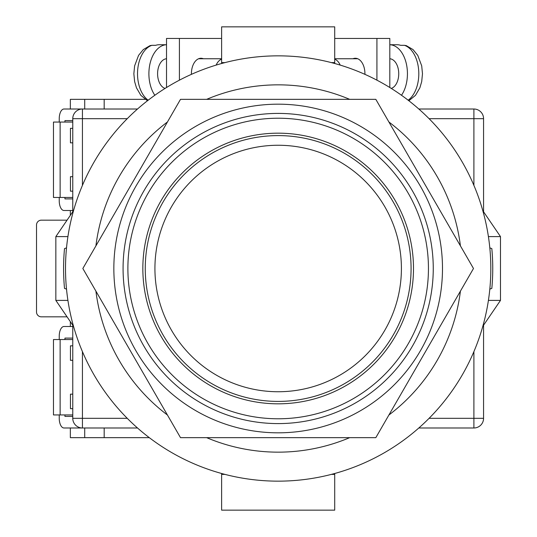 <?xml version="1.0" encoding="UTF-8"?>
<svg xmlns="http://www.w3.org/2000/svg" width="537" height="537" viewBox="0 0 537 537"><rect width="100%" height="100%" fill="white"/><g stroke="black" fill="none" stroke-linecap="round" stroke-linejoin="round"><path stroke-width="0.81" d="M278.166 481.152A212.652 212.652 0 0 0 490.818 268.5A212.652 212.652 0 0 0 278.166 55.848A212.652 212.652 0 0 0 65.514 268.5A212.652 212.652 0 0 0 278.166 481.152M66.514 289.107L64.507 288.403A214.585 214.585 0 0 1 64.507 248.597L66.514 247.893M489.818 247.893L491.825 248.597A214.585 214.585 0 0 1 491.825 288.403L489.818 289.107M206.644 437.655A183.654 183.654 0 0 0 349.688 437.655M388.895 415.02A183.654 183.654 0 0 0 460.417 291.135M460.417 245.865A183.654 183.654 0 0 0 388.895 121.98M349.688 99.345A183.654 183.654 0 0 0 206.644 99.345M167.437 121.98A183.654 183.654 0 0 0 95.915 245.865M95.915 291.135A183.654 183.654 0 0 0 167.437 415.02M482.803 326.328L500.484 300.398L488.415 300.398M488.415 236.602L500.484 236.602L500.484 300.398M482.803 210.672L500.484 236.602M73.529 210.672L55.848 236.602L55.848 300.398L67.917 300.398M67.917 236.602L55.848 236.602M73.529 326.328L55.848 300.398M221.62 473.493L221.62 474.386L224.949 474.386M334.712 473.493L334.712 474.386L331.383 474.386M334.712 474.386L334.712 510.15L221.62 510.15L221.62 474.386M221.62 63.507L221.62 26.85L334.712 26.85L334.712 62.614L331.383 62.614M334.712 63.507L334.712 62.614M224.949 62.614L221.62 62.614M364.918 74.348A15.466 9.592 -90 0 0 364.925 73.73A15.466 9.592 -90 0 0 355.333 58.264A15.466 9.592 -90 0 0 352.95 58.748M334.712 38.449L376.92 38.449L376.92 80.167M376.92 38.449L389.808 38.449L389.808 87.511M391.272 88.424A14.982 9.297 -90 0 0 398.743 73.73A14.982 9.297 -90 0 0 389.808 58.761M408.16 100.204A28.998 17.989 -90 0 0 418.806 73.73A28.998 17.989 -90 0 0 404.415 45.316L400.629 45.316A28.998 17.989 90 0 0 397.031 44.732L389.808 44.732A28.998 17.989 90 0 1 407.435 73.73A28.998 17.989 90 0 1 401.495 95.264M340.183 65.091A14.982 9.297 -90 0 0 334.712 59.144M404.415 45.316L406.294 45.625L413.027 49.572L417.759 55.371L421.706 65.856L422.478 73.764L421.706 81.584L419.874 87.806L415.497 95.317L408.865 100.755M191.414 74.348A15.466 9.592 -90 0 1 191.407 73.73A15.466 9.592 -90 0 1 200.999 58.264A15.466 9.592 -90 0 1 203.382 58.748M221.62 38.449L179.412 38.449L179.412 80.167M179.412 38.449L166.524 38.449L166.524 87.511M165.06 88.424A14.982 9.297 -90 0 1 157.589 73.73A14.982 9.297 -90 0 1 166.524 58.761M216.149 65.091A14.982 9.297 -90 0 1 221.62 59.144M148.172 100.204A28.998 17.989 -90 0 1 137.526 73.73A28.998 17.989 -90 0 1 151.917 45.316L155.703 45.316A28.998 17.989 90 0 1 159.301 44.732L166.524 44.732A28.998 17.989 90 0 0 148.897 73.73A28.998 17.989 90 0 0 154.837 95.264M151.917 45.316L150.038 45.625L143.305 49.572L138.573 55.371L134.626 65.856L133.854 73.764L134.626 81.584L136.458 87.806L140.835 95.317L147.467 100.755M137.512 427.989L82.43 427.989A9.666 9.666 0 0 1 72.764 418.323L72.764 325.207M72.764 211.793L72.764 118.677L82.43 118.677L82.43 185.386M473.903 185.386L473.903 118.677L483.568 118.677L483.568 211.793M483.568 325.207L483.568 418.323A9.666 9.666 0 0 1 473.903 427.989L418.82 427.989M59.238 122.06L59.238 118.677A9.666 4.752 90 0 1 63.99 109.011L137.512 109.011M418.82 109.011L473.903 109.011A9.666 9.666 0 0 1 483.568 118.677A9.666 9.666 0 0 0 473.903 109.011L473.903 118.677L429.076 118.677M82.43 109.011A9.666 9.666 0 0 0 72.764 118.677A9.666 9.666 0 0 1 82.43 109.011L82.43 118.677L127.256 118.677M142.842 268.5A135.324 135.324 0 0 1 278.166 133.176A135.324 135.324 0 0 1 413.49 268.5A135.324 135.324 0 0 1 278.166 403.824A135.324 135.324 0 0 1 142.842 268.5M278.166 432.822A164.322 164.322 0 0 1 113.844 268.5A164.322 164.322 0 0 1 278.166 104.178A164.322 164.322 0 0 1 442.488 268.5A164.322 164.322 0 0 1 278.166 432.822M278.166 437.655L375.826 437.655L473.486 268.5L375.826 99.345L180.506 99.345L82.846 268.5L180.506 437.655L278.166 437.655M411.073 268.5A132.907 132.907 0 0 1 278.166 401.408A132.907 132.907 0 0 1 145.258 268.5A132.907 132.907 0 0 1 278.166 135.593A132.907 132.907 0 0 1 411.073 268.5A132.907 132.907 0 0 0 278.166 135.593A132.907 132.907 0 0 0 145.258 268.5M72.764 414.94L53.472 414.94L53.472 339.545L72.764 339.545M60.124 414.94L60.124 339.545M72.764 416.39L64.943 416.39L64.943 414.94M64.943 339.545L64.943 338.095L72.764 338.095M59.238 339.545L59.238 336.162A9.666 4.752 -90 0 1 63.99 326.496L72.764 326.496M59.238 414.94L59.238 418.323A9.666 4.752 -90 0 0 63.99 427.989L82.43 427.989L82.43 418.323L127.256 418.323M72.764 120.61L64.943 120.61L64.943 122.06M64.943 197.455L64.943 198.905L72.764 198.905M59.238 197.455L59.238 200.838A9.666 4.752 90 0 0 63.99 210.504L72.764 210.504M72.764 122.06L53.472 122.06L53.472 197.455L72.764 197.455M60.124 122.06L60.124 197.455M145.138 99.345L104.178 99.345L104.178 109.011M67.051 220.17L41.349 220.17A4.833 4.833 0 0 0 36.516 225.003L36.516 311.997A4.833 4.833 0 0 0 41.349 316.83L67.051 316.83M104.178 427.989L104.178 437.655L149.299 437.655M72.764 191.172L70.448 191.172L70.448 176.673L72.764 176.673M72.764 142.842L70.448 142.842L70.448 128.343L72.764 128.343M70.347 109.011L70.347 99.345L84.712 99.345L84.712 109.011M84.712 99.345L104.178 99.345M70.347 321.663L70.347 326.496M70.347 427.989L70.347 437.655L104.178 437.655M70.347 215.337L70.347 210.504M72.764 345.828L70.448 345.828L70.448 360.327L72.764 360.327M72.764 394.158L70.448 394.158L70.448 408.657L72.764 408.657M84.712 437.655L84.712 427.989M82.43 351.614L82.43 418.323L72.764 418.323A9.666 9.666 0 0 0 82.43 427.989M429.076 418.323L473.903 418.323L473.903 351.614M473.903 427.989A9.666 9.666 0 0 0 483.568 418.323L473.903 418.323L473.903 427.989M127.887 268.5A150.279 150.279 0 0 0 278.166 418.779A150.279 150.279 0 0 0 428.445 268.5A150.279 150.279 0 0 0 278.166 118.221A150.279 150.279 0 0 0 127.887 268.5M433.258 268.5A155.092 155.092 0 0 1 278.166 423.592A155.092 155.092 0 0 1 123.074 268.5A155.092 155.092 0 0 1 278.166 113.408A155.092 155.092 0 0 1 433.258 268.5M154.925 268.5A123.242 123.242 0 0 0 278.166 391.742A123.242 123.242 0 0 0 401.408 268.5A123.242 123.242 0 0 0 278.166 145.258A123.242 123.242 0 0 0 154.925 268.5M357.716 58.748L334.712 58.748M198.616 58.748L221.62 58.748"/></g></svg>

